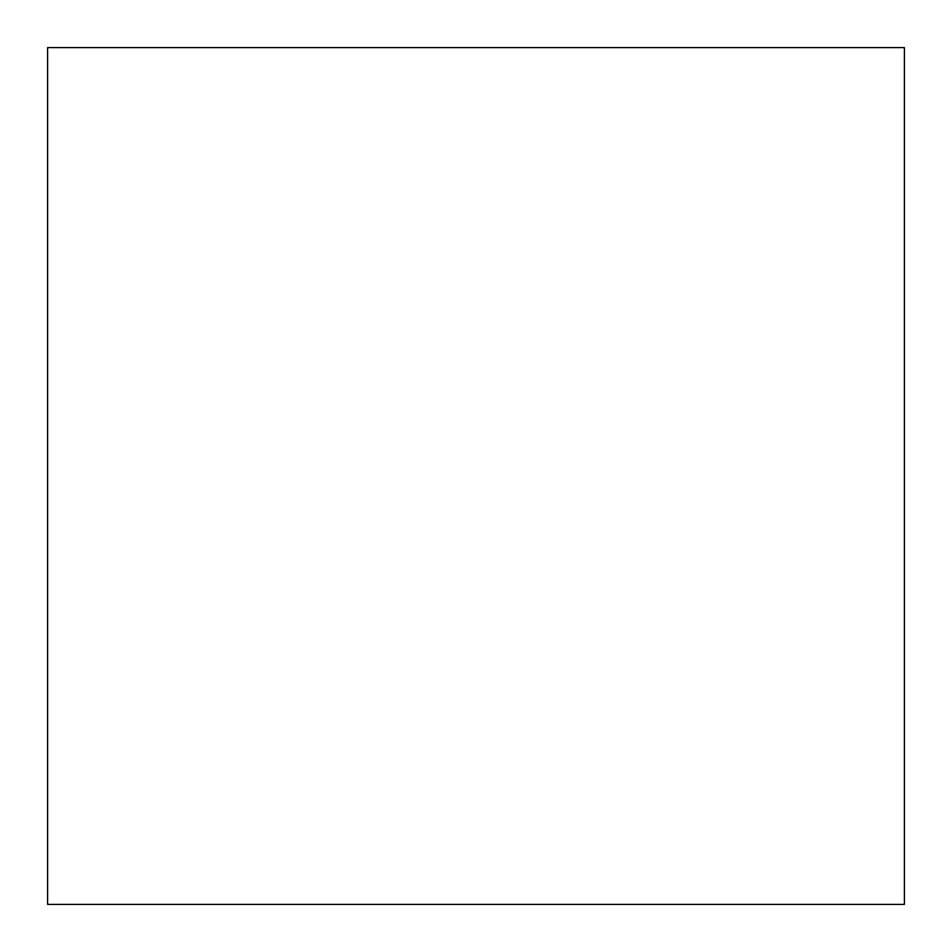 <?xml version="1.0" encoding="UTF-8"?>
<svg xmlns="http://www.w3.org/2000/svg" width="952" height="952" viewBox="0 0 952 952"><rect width="100%" height="100%" fill="white"/><g stroke="black" fill="none" stroke-linecap="round" stroke-linejoin="round"><path stroke-width="1.43" d="M904.4 904.4L47.6 904.4L47.6 47.6L904.4 47.6L904.4 904.4"/></g></svg>
